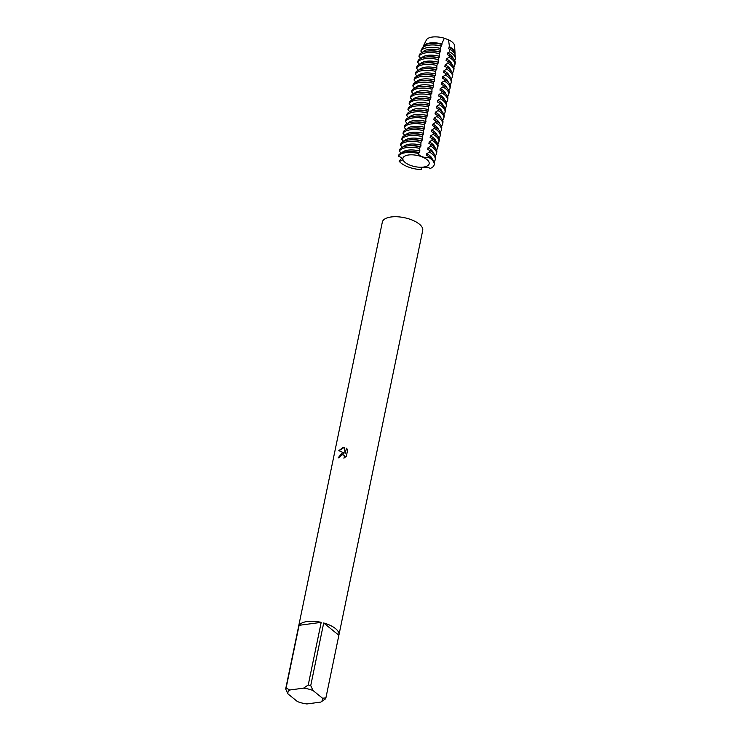 <?xml version="1.0" encoding="UTF-8"?>
<svg xmlns="http://www.w3.org/2000/svg" width="741" height="741" viewBox="0 0 741 741"><rect width="100%" height="100%" fill="white"/><g stroke="black" fill="none" stroke-linecap="round" stroke-linejoin="round"><path stroke-width="1.11" d="M342.203 452.918L344.139 452.973L338.804 450.667L343.361 447.323L344.324 447.323L345.158 453.325L346.464 448.231L347.686 449.768L346.343 456.252L343.88 458.151L344.408 456.975L344.019 455.15L341.842 454.659L339.498 457.549A20.618 8.781 -168.3 0 0 338.091 457.901L342.203 452.918M307.283 621.514A20.618 8.781 11.7 0 1 321.205 622.347L308.237 684.99A20.618 8.781 11.7 0 1 310.729 685.61L323.697 622.977A20.618 8.781 11.7 0 1 338.943 634.981A20.618 8.781 11.7 0 1 338.869 635.269L325.901 697.902A20.618 8.781 11.7 0 1 325.438 698.93L320.779 702.088L306.904 703.95A17.673 7.521 11.7 0 1 297.465 701.588L287.943 693.872A17.673 7.521 11.7 0 1 289.703 690.01L286.128 687.954L299.095 625.321A20.618 8.781 11.7 0 1 307.283 621.514M298.512 626.914A20.618 8.781 11.7 0 1 298.558 626.627L382.337 222.096A20.618 8.781 11.7 0 1 391.053 216.983A20.618 8.781 11.7 0 1 412.746 220.29A20.618 8.781 11.7 0 1 422.713 230.46L338.943 634.981M338.192 457.873L344.139 452.973M343.815 454.946L344.5 456.039L344.083 458.04M346.51 448.268L345.158 453.325M344.333 447.379L338.915 450.704M298.558 626.627A20.618 8.781 11.7 0 1 298.632 626.34L285.665 688.973L287.943 693.872M325.901 697.902L322.53 698.226A17.673 7.521 11.7 0 1 320.779 702.088M322.53 698.226L313.017 690.51L310.729 685.61M308.237 684.99L303.578 688.148A17.673 7.521 11.7 0 1 313.017 690.51M303.578 688.148L289.703 690.01M285.665 688.973A20.618 8.781 11.7 0 1 286.128 687.954M323.697 622.977L338.869 635.269M299.095 625.321L321.205 622.347M423.5 167.077A13.412 5.715 11.7 0 1 409.384 164.928A13.412 5.715 11.7 0 1 402.9 158.315A13.412 5.715 11.7 0 1 408.578 154.989A13.412 5.715 11.7 0 1 422.685 157.129A13.412 5.715 11.7 0 1 429.178 163.752A13.412 5.715 11.7 0 1 423.5 167.077M423.546 46.97L423.167 46.377A16.348 6.965 11.7 0 1 423.204 46.303L426.39 39.977A14.505 6.178 11.7 0 1 432.29 37.05A14.505 6.178 11.7 0 1 444.341 38.226L448.509 39.801L449.481 46.785A16.348 6.965 11.7 0 1 452.205 48.591A16.348 6.965 11.7 0 1 455.02 52.889A16.348 6.965 11.7 0 1 454.844 54.121M423.204 46.303A16.348 6.965 11.7 0 1 429.854 42.997A16.348 6.965 11.7 0 1 441.793 43.876L444.341 38.226M449.481 46.785L448.537 48.637L449.602 49.212L449.657 51.87L447.647 52.972L447.314 54.556L449.398 55.705L449.074 57.289L446.415 58.9L446.091 60.484L448.175 61.623L447.842 63.217L445.193 64.819L444.859 66.412L446.943 67.551L446.619 69.135L443.961 70.747L443.637 72.331L445.721 73.479L445.387 75.063L442.738 76.675L442.405 78.259L444.489 79.398L444.165 80.982L441.506 82.594L441.182 84.187L443.266 85.326L442.933 86.91L440.284 88.522L439.95 90.106L442.034 91.245L441.71 92.838L439.052 94.44L438.728 96.034L440.812 97.173L440.478 98.757L437.829 100.368L437.496 101.952L439.58 103.101L439.256 104.685L436.597 106.296L436.273 107.88L438.357 109.02L438.033 110.613L435.375 112.215L435.041 113.808L437.134 114.948L436.801 116.532L434.152 118.143L433.818 119.727L435.903 120.866L435.578 122.46L432.92 124.062L432.596 125.655L434.68 126.794L434.346 128.378L431.697 129.99L431.364 131.574L433.448 132.722L433.124 134.306L430.465 135.918L430.141 137.502L432.225 138.641L431.892 140.234L429.243 141.837L428.909 143.43L430.993 144.569L430.669 146.153L428.011 147.765L427.687 149.349L429.771 150.488L429.437 152.081A18.516 7.882 11.7 0 1 432.114 153.887A18.516 7.882 11.7 0 1 435.236 159.658A18.516 7.882 11.7 0 1 434.059 161.677M429.437 152.081L426.788 153.683A15.83 6.743 11.7 0 1 429.65 155.554A15.83 6.743 11.7 0 1 432.299 159.204M398.278 156.286A18.516 7.882 11.7 0 1 405.735 152.683A18.516 7.882 11.7 0 1 418.702 153.544L418.86 152.748A18.516 7.882 -168.3 0 0 406.994 151.766A18.516 7.882 -168.3 0 0 405.901 151.886A18.516 7.882 -168.3 0 0 398.436 155.49L398.278 156.286A5.771 2.455 11.7 0 1 402.493 159.63A5.771 2.455 11.7 0 1 399.112 161.14L401.844 158.129M426.788 153.683L426.455 155.277A15.83 6.743 11.7 0 1 426.584 155.341A15.83 6.743 11.7 0 1 426.631 155.369M399.334 151.155A18.516 7.882 11.7 0 1 406.8 147.552A18.516 7.882 11.7 0 1 419.758 148.413L420.091 146.829A18.516 7.882 -168.3 0 0 408.226 145.847A18.516 7.882 -168.3 0 0 407.124 145.968A18.516 7.882 -168.3 0 0 399.668 149.562L399.334 151.155L401.483 153.526M428.539 156.416L428.381 157.212A18.516 7.882 11.7 0 1 434.17 164.789L434.337 163.993A18.516 7.882 -168.3 0 0 431.216 158.222A18.516 7.882 -168.3 0 0 428.539 156.416L426.584 155.341M435.236 159.658L435.569 158.065A18.516 7.882 -168.3 0 0 432.438 152.303A18.516 7.882 -168.3 0 0 429.771 150.488M428.011 147.765A15.83 6.743 11.7 0 1 430.873 149.626A15.83 6.743 11.7 0 1 433.531 153.276M430.669 146.153A18.516 7.882 11.7 0 1 433.337 147.959A18.516 7.882 11.7 0 1 436.458 153.73A18.516 7.882 11.7 0 1 435.282 155.749M400.566 145.227A18.516 7.882 11.7 0 1 408.022 141.633A18.516 7.882 11.7 0 1 420.99 142.485L421.314 140.901A18.516 7.882 -168.3 0 0 409.449 139.919A18.516 7.882 -168.3 0 0 408.356 140.04A18.516 7.882 -168.3 0 0 400.89 143.643L400.566 145.227L402.706 147.598M436.458 153.73L436.792 152.146A18.516 7.882 -168.3 0 0 433.67 146.375A18.516 7.882 -168.3 0 0 430.993 144.569M429.243 141.837A15.83 6.743 11.7 0 1 432.105 143.708A15.83 6.743 11.7 0 1 434.754 147.357M431.892 140.234A18.516 7.882 11.7 0 1 434.569 142.04A18.516 7.882 11.7 0 1 437.69 147.811A18.516 7.882 11.7 0 1 436.514 149.821M401.789 139.308A18.516 7.882 11.7 0 1 409.254 135.705A18.516 7.882 11.7 0 1 422.213 136.566L422.546 134.973A18.516 7.882 -168.3 0 0 410.681 133.991A18.516 7.882 -168.3 0 0 409.578 134.121A18.516 7.882 -168.3 0 0 402.122 137.715L401.789 139.308L403.938 141.679M437.69 147.811L438.014 146.218A18.516 7.882 -168.3 0 0 434.893 140.447A18.516 7.882 -168.3 0 0 432.225 138.641M430.465 135.918A15.83 6.743 11.7 0 1 433.328 137.78A15.83 6.743 11.7 0 1 435.986 141.429M433.124 134.306A18.516 7.882 11.7 0 1 435.791 136.112A18.516 7.882 11.7 0 1 438.913 141.883A18.516 7.882 11.7 0 1 437.736 143.902M403.021 133.38A18.516 7.882 11.7 0 1 410.477 129.777A18.516 7.882 11.7 0 1 423.444 130.638L423.769 129.054A18.516 7.882 -168.3 0 0 411.903 128.073A18.516 7.882 -168.3 0 0 410.81 128.193A18.516 7.882 -168.3 0 0 403.345 131.796L403.021 133.38L405.16 135.751M438.913 141.883L439.246 140.299A18.516 7.882 -168.3 0 0 436.125 134.529A18.516 7.882 -168.3 0 0 433.448 132.722M431.697 129.99A15.83 6.743 11.7 0 1 434.559 131.861A15.83 6.743 11.7 0 1 437.209 135.501M434.346 128.378A18.516 7.882 11.7 0 1 437.023 130.194A18.516 7.882 11.7 0 1 440.145 135.955A18.516 7.882 11.7 0 1 438.968 137.974M404.243 127.452A18.516 7.882 11.7 0 1 411.709 123.858A18.516 7.882 11.7 0 1 424.667 124.72L425.001 123.126A18.516 7.882 -168.3 0 0 413.135 122.145A18.516 7.882 -168.3 0 0 412.033 122.265A18.516 7.882 -168.3 0 0 404.577 125.868L404.243 127.452L406.392 129.823M440.145 135.955L440.469 134.371A18.516 7.882 -168.3 0 0 437.347 128.601A18.516 7.882 -168.3 0 0 434.68 126.794M432.92 124.062A15.83 6.743 11.7 0 1 435.782 125.933A15.83 6.743 11.7 0 1 438.44 129.582M435.578 122.46A18.516 7.882 11.7 0 1 438.246 124.266A18.516 7.882 11.7 0 1 441.367 130.036A18.516 7.882 11.7 0 1 440.191 132.055M405.475 121.533A18.516 7.882 11.7 0 1 412.932 117.93A18.516 7.882 11.7 0 1 425.899 118.792L426.223 117.208A18.516 7.882 -168.3 0 0 414.358 116.226A18.516 7.882 -168.3 0 0 413.265 116.346A18.516 7.882 -168.3 0 0 405.799 119.94L405.475 121.533L407.615 123.904M441.367 130.036L441.701 128.443A18.516 7.882 -168.3 0 0 438.57 122.682A18.516 7.882 -168.3 0 0 435.903 120.866M434.152 118.143A15.83 6.743 11.7 0 1 437.005 120.005A15.83 6.743 11.7 0 1 439.663 123.654M436.801 116.532A18.516 7.882 11.7 0 1 439.469 118.338A18.516 7.882 11.7 0 1 442.599 124.108A18.516 7.882 11.7 0 1 441.414 126.127M406.698 115.605A18.516 7.882 11.7 0 1 414.163 112.011A18.516 7.882 11.7 0 1 427.122 112.864L427.455 111.28A18.516 7.882 -168.3 0 0 415.59 110.298A18.516 7.882 -168.3 0 0 414.488 110.418A18.516 7.882 -168.3 0 0 407.031 114.021L406.698 115.605L408.847 117.976M442.599 124.108L442.923 122.524A18.516 7.882 -168.3 0 0 439.802 116.754A18.516 7.882 -168.3 0 0 437.134 114.948M435.375 112.215A15.83 6.743 11.7 0 1 438.237 114.086A15.83 6.743 11.7 0 1 440.895 117.736M438.033 110.613A18.516 7.882 11.7 0 1 440.7 112.419A18.516 7.882 11.7 0 1 443.822 118.189A18.516 7.882 11.7 0 1 442.646 120.199M407.93 109.687A18.516 7.882 11.7 0 1 415.386 106.083A18.516 7.882 11.7 0 1 428.354 106.945L428.678 105.352A18.516 7.882 -168.3 0 0 416.812 104.37A18.516 7.882 -168.3 0 0 415.72 104.5A18.516 7.882 -168.3 0 0 408.254 108.093L407.93 109.687L410.069 112.058M443.822 118.189L444.155 116.596A18.516 7.882 -168.3 0 0 441.025 110.826A18.516 7.882 -168.3 0 0 438.357 109.02M436.597 106.296A15.83 6.743 11.7 0 1 439.459 108.158A15.83 6.743 11.7 0 1 442.118 111.808M439.256 104.685A18.516 7.882 11.7 0 1 441.923 106.491A18.516 7.882 11.7 0 1 445.054 112.261A18.516 7.882 11.7 0 1 443.868 114.281M409.152 103.759A18.516 7.882 11.7 0 1 416.618 100.155A18.516 7.882 11.7 0 1 429.576 101.017L429.91 99.433A18.516 7.882 -168.3 0 0 418.044 98.451A18.516 7.882 -168.3 0 0 416.942 98.572A18.516 7.882 -168.3 0 0 409.486 102.175L409.152 103.759L411.292 106.13M445.054 112.261L445.378 110.678A18.516 7.882 -168.3 0 0 442.257 104.907A18.516 7.882 -168.3 0 0 439.58 103.101M437.829 100.368A15.83 6.743 11.7 0 1 440.691 102.239A15.83 6.743 11.7 0 1 443.34 105.88M440.478 98.757A18.516 7.882 11.7 0 1 443.155 100.572A18.516 7.882 11.7 0 1 446.277 106.334A18.516 7.882 11.7 0 1 445.1 108.353M410.384 97.831A18.516 7.882 11.7 0 1 417.841 94.237A18.516 7.882 11.7 0 1 430.808 95.098L431.132 93.505A18.516 7.882 -168.3 0 0 419.267 92.523A18.516 7.882 -168.3 0 0 418.165 92.644A18.516 7.882 -168.3 0 0 410.709 96.247L410.384 97.831L412.524 100.202M446.277 106.334L446.61 104.75A18.516 7.882 -168.3 0 0 443.479 98.979A18.516 7.882 -168.3 0 0 440.812 97.173M439.052 94.44A15.83 6.743 11.7 0 1 441.914 96.311A15.83 6.743 11.7 0 1 444.572 99.961M441.71 92.838A18.516 7.882 11.7 0 1 444.378 94.644A18.516 7.882 11.7 0 1 447.508 100.415A18.516 7.882 11.7 0 1 446.323 102.434M411.607 91.912A18.516 7.882 11.7 0 1 419.063 88.309A18.516 7.882 11.7 0 1 432.031 89.17L432.364 87.586A18.516 7.882 -168.3 0 0 420.49 86.604A18.516 7.882 -168.3 0 0 419.397 86.725A18.516 7.882 -168.3 0 0 411.931 90.319L411.607 91.912L413.747 94.283M447.508 100.415L447.833 98.822A18.516 7.882 -168.3 0 0 444.711 93.06A18.516 7.882 -168.3 0 0 442.034 91.245M440.284 88.522A15.83 6.743 11.7 0 1 443.146 90.383A15.83 6.743 11.7 0 1 445.795 94.033M442.933 86.91A18.516 7.882 11.7 0 1 445.61 88.716A18.516 7.882 11.7 0 1 448.731 94.487A18.516 7.882 11.7 0 1 447.555 96.506M412.83 85.984A18.516 7.882 11.7 0 1 420.295 82.39A18.516 7.882 11.7 0 1 433.253 83.242L433.587 81.658A18.516 7.882 -168.3 0 0 421.722 80.676A18.516 7.882 -168.3 0 0 420.619 80.797A18.516 7.882 -168.3 0 0 413.163 84.4L412.83 85.984L414.979 88.355M448.731 94.487L449.065 92.903A18.516 7.882 -168.3 0 0 445.934 87.132A18.516 7.882 -168.3 0 0 443.266 85.326M441.506 82.594A15.83 6.743 11.7 0 1 444.368 84.465A15.83 6.743 11.7 0 1 447.027 88.114M444.165 80.982A18.516 7.882 11.7 0 1 446.832 82.797A18.516 7.882 11.7 0 1 449.963 88.568A18.516 7.882 11.7 0 1 448.777 90.578M414.062 80.065A18.516 7.882 11.7 0 1 421.518 76.462A18.516 7.882 11.7 0 1 434.485 77.323L434.81 75.73A18.516 7.882 -168.3 0 0 422.944 74.748A18.516 7.882 -168.3 0 0 421.851 74.878A18.516 7.882 -168.3 0 0 414.386 78.472L414.062 80.065L416.201 82.436M449.963 88.568L450.287 86.975A18.516 7.882 -168.3 0 0 447.166 81.204A18.516 7.882 -168.3 0 0 444.489 79.398M442.738 76.675A15.83 6.743 11.7 0 1 445.6 78.537A15.83 6.743 11.7 0 1 448.249 82.186M445.387 75.063A18.516 7.882 11.7 0 1 448.064 76.869A18.516 7.882 11.7 0 1 451.186 82.64A18.516 7.882 11.7 0 1 450.009 84.659M415.284 74.137A18.516 7.882 11.7 0 1 422.75 70.534A18.516 7.882 11.7 0 1 435.708 71.395L436.041 69.811A18.516 7.882 -168.3 0 0 424.176 68.83A18.516 7.882 -168.3 0 0 423.074 68.95A18.516 7.882 -168.3 0 0 415.618 72.553L415.284 74.137L417.433 76.508M451.186 82.64L451.51 81.056A18.516 7.882 -168.3 0 0 448.388 75.286A18.516 7.882 -168.3 0 0 445.721 73.479M443.961 70.747A15.83 6.743 11.7 0 1 446.823 72.609A15.83 6.743 11.7 0 1 449.481 76.258M446.619 69.135A18.516 7.882 11.7 0 1 449.287 70.941A18.516 7.882 11.7 0 1 452.408 76.712A18.516 7.882 11.7 0 1 451.232 78.731M416.516 68.209A18.516 7.882 11.7 0 1 423.972 64.615A18.516 7.882 11.7 0 1 436.94 65.477L437.264 63.883A18.516 7.882 -168.3 0 0 425.399 62.902A18.516 7.882 -168.3 0 0 424.306 63.022A18.516 7.882 -168.3 0 0 416.84 66.625L416.516 68.209L418.656 70.58M452.408 76.712L452.742 75.128A18.516 7.882 -168.3 0 0 449.62 69.358A18.516 7.882 -168.3 0 0 446.943 67.551M445.193 64.819A15.83 6.743 11.7 0 1 448.055 66.69A15.83 6.743 11.7 0 1 450.704 70.339M447.842 63.217A18.516 7.882 11.7 0 1 450.519 65.023A18.516 7.882 11.7 0 1 453.64 70.793A18.516 7.882 11.7 0 1 452.464 72.813M417.739 62.29A18.516 7.882 11.7 0 1 425.204 58.687A18.516 7.882 11.7 0 1 438.163 59.549L438.496 57.965A18.516 7.882 -168.3 0 0 426.631 56.983A18.516 7.882 -168.3 0 0 425.529 57.103A18.516 7.882 -168.3 0 0 418.072 60.697L417.739 62.29L419.888 64.662M453.64 70.793L453.964 69.2A18.516 7.882 -168.3 0 0 450.843 63.439A18.516 7.882 -168.3 0 0 448.175 61.623M446.415 58.9A15.83 6.743 11.7 0 1 449.278 60.762A15.83 6.743 11.7 0 1 451.936 64.411M449.074 57.289A18.516 7.882 11.7 0 1 451.741 59.095A18.516 7.882 11.7 0 1 454.863 64.865A18.516 7.882 11.7 0 1 453.687 66.885M418.971 56.362A18.516 7.882 11.7 0 1 426.427 52.768A18.516 7.882 11.7 0 1 439.394 53.621L439.719 52.037A18.516 7.882 -168.3 0 0 427.853 51.055A18.516 7.882 -168.3 0 0 426.76 51.175A18.516 7.882 -168.3 0 0 419.295 54.778L418.971 56.362L421.11 58.734M454.863 64.865L455.196 63.281A18.516 7.882 -168.3 0 0 452.066 57.511A18.516 7.882 -168.3 0 0 449.398 55.705M447.647 52.972A15.83 6.743 11.7 0 1 450.509 54.843A15.83 6.743 11.7 0 1 453.159 58.483M449.657 51.87A17.765 7.567 11.7 0 1 452.279 53.639A17.765 7.567 11.7 0 1 455.335 58.307A17.765 7.567 11.7 0 1 454.687 60.484M420.823 51.046A17.765 7.567 11.7 0 1 427.992 47.563A17.765 7.567 11.7 0 1 440.506 48.406L441.136 46.007A17.024 7.253 -168.3 0 0 429.984 45.053A17.024 7.253 -168.3 0 0 428.974 45.164A17.024 7.253 -168.3 0 0 422.064 48.563L420.823 51.046L422.342 52.806M455.335 58.307L455.178 55.455A17.024 7.253 -168.3 0 0 452.242 50.981A17.024 7.253 -168.3 0 0 449.602 49.212L448.537 48.637A15.83 6.743 11.7 0 1 448.666 48.702A15.83 6.743 11.7 0 1 448.713 48.73M448.87 47.053A15.83 6.743 11.7 0 1 451.732 48.915A15.83 6.743 11.7 0 1 454.465 53.389M421.555 168.151L421.462 169.606A5.771 2.455 11.7 0 1 421.277 168.689A5.771 2.455 11.7 0 1 424.602 167.188A5.771 2.455 11.7 0 1 430.308 168.411A18.516 7.882 11.7 0 0 434.17 164.789M428.381 157.212A5.771 2.455 11.7 0 1 421.953 156.638A5.771 2.455 11.7 0 1 418.684 153.6A5.771 2.455 11.7 0 1 418.702 153.544M406.994 151.766L408.615 151.618A15.83 6.743 11.7 0 1 419.517 152.646L418.86 152.748L419.517 152.646L419.851 151.062L419.73 148.543M408.226 145.847L409.847 145.699A15.83 6.743 11.7 0 1 420.749 146.727L420.091 146.829L420.749 146.727L420.962 142.615M409.449 139.919L411.07 139.771A15.83 6.743 11.7 0 1 421.972 140.799L421.314 140.901L421.972 140.799L422.305 139.215L422.185 136.696M410.681 133.991L412.302 133.852A15.83 6.743 11.7 0 1 423.204 134.871L422.546 134.973L423.204 134.871L423.417 130.768M411.903 128.073L413.524 127.924A15.83 6.743 11.7 0 1 424.426 128.953L423.769 129.054L424.426 128.953L424.76 127.359L424.639 124.84M413.135 122.145L414.756 121.996A15.83 6.743 11.7 0 1 425.658 123.025L425.001 123.126L425.658 123.025L425.871 118.921M414.358 116.226L415.979 116.078A15.83 6.743 11.7 0 1 426.881 117.097L426.223 117.208L426.881 117.097L427.214 115.513L427.094 112.993M415.59 110.298L417.211 110.15A15.83 6.743 11.7 0 1 428.113 111.178L427.455 111.28L428.113 111.178L428.326 107.075M416.812 104.37L418.433 104.231A15.83 6.743 11.7 0 1 429.335 105.25L428.678 105.352L429.335 105.25L429.669 103.666L429.548 101.147M418.044 98.451L419.656 98.303A15.83 6.743 11.7 0 1 430.558 99.331L429.91 99.433L430.558 99.331L430.892 97.738L430.78 95.219M419.267 92.523L420.888 92.375A15.83 6.743 11.7 0 1 431.79 93.403L431.132 93.505L431.79 93.403L432.003 89.3M420.49 86.604L422.111 86.456A15.83 6.743 11.7 0 1 433.013 87.475L432.364 87.586L433.013 87.475L433.346 85.891L433.226 83.372M421.722 80.676L423.343 80.528A15.83 6.743 11.7 0 1 434.245 81.556L433.587 81.658L434.245 81.556L434.458 77.444M422.944 74.748L424.565 74.609A15.83 6.743 11.7 0 1 435.467 75.628L434.81 75.73L435.467 75.628L435.801 74.044L435.68 71.525M424.176 68.83L425.797 68.681A15.83 6.743 11.7 0 1 436.699 69.71L436.041 69.811L436.699 69.71L436.912 65.597M425.399 62.902L427.02 62.753A15.83 6.743 11.7 0 1 437.922 63.782L437.264 63.883L437.922 63.782L438.255 62.198L438.135 59.678M426.631 56.983L428.252 56.835A15.83 6.743 11.7 0 1 439.154 57.854L438.496 57.965L439.154 57.854L439.367 53.75M427.853 51.055L429.474 50.907A15.83 6.743 11.7 0 1 440.376 51.935L439.719 52.037L440.376 51.935L440.506 48.406M441.136 46.007L441.793 43.876M448.509 39.801A14.505 6.178 11.7 0 1 454.613 45.822L455.02 52.889M422.694 52.176A15.83 6.743 11.7 0 1 440.71 50.342M421.472 58.104A15.83 6.743 11.7 0 1 439.478 56.27M420.24 64.032A15.83 6.743 11.7 0 1 438.255 62.198M419.017 69.95A15.83 6.743 11.7 0 1 437.023 68.116M417.785 75.878A15.83 6.743 11.7 0 1 435.801 74.044M416.562 81.797A15.83 6.743 11.7 0 1 434.569 79.963M415.33 87.725A15.83 6.743 11.7 0 1 433.346 85.891M414.108 93.653A15.83 6.743 11.7 0 1 432.114 91.819M412.876 99.572A15.83 6.743 11.7 0 1 430.892 97.738M411.653 105.5A15.83 6.743 11.7 0 1 429.669 103.666M410.421 111.419A15.83 6.743 11.7 0 1 428.437 109.594M409.199 117.347A15.83 6.743 11.7 0 1 427.214 115.513M407.976 123.275A15.83 6.743 11.7 0 1 425.982 121.441M406.744 129.193A15.83 6.743 11.7 0 1 424.76 127.359M405.522 135.121A15.83 6.743 11.7 0 1 423.528 133.287M404.29 141.04A15.83 6.743 11.7 0 1 422.305 139.215M421.462 169.606A18.516 7.882 11.7 0 1 399.112 161.14M403.067 146.968A15.83 6.743 11.7 0 1 421.073 145.134M401.835 152.896A15.83 6.743 11.7 0 1 419.851 151.062M423.565 46.887A15.83 6.743 11.7 0 1 441.932 44.423M429.984 45.053L430.706 44.988A15.83 6.743 11.7 0 1 441.608 46.007"/></g></svg>
